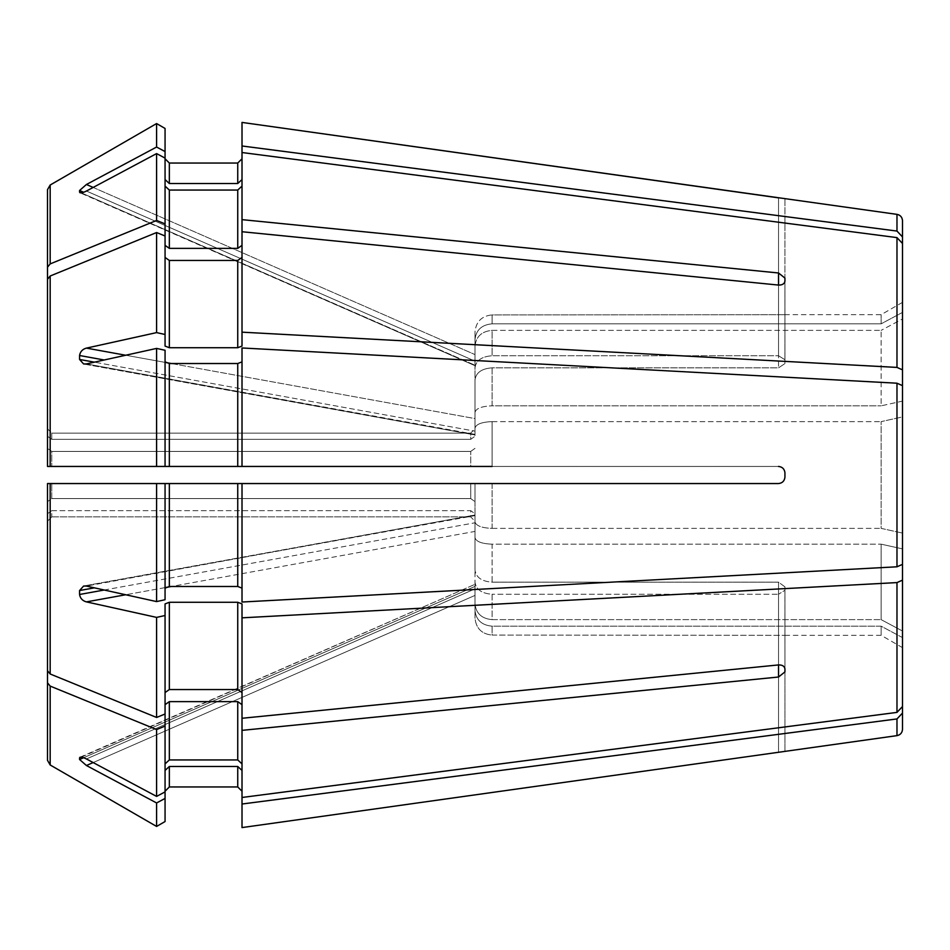 <?xml version="1.0" encoding="UTF-8"?>
<svg xmlns="http://www.w3.org/2000/svg" width="950" height="950" viewBox="0 0 950 950"><rect width="100%" height="100%" fill="white"/><g stroke="black" fill="none" stroke-linecap="round" stroke-linejoin="round"><path stroke-width="0.71" stroke-dasharray="4.75 3.56" d="M83.624 757.732L475 586.411L475 595.413L475 586.411L79.574 759.501A291.697 100.878 152.8 0 1 79.574 757.874C80.239 756.627 82.519 756.996 86.426 758.967L475 588.869L475 603.808L475 582.136L475 603.808L475 584.321L475 588.869L86.426 758.967L156.596 796.409L165.062 791.896L165.062 704.663L169.338 701.634L237.737 701.634L242.013 704.663L242.013 730.36L778.525 677.018L784.938 671.935L784.938 588.359L784.902 590.294L778.525 594.237L784.902 590.294L784.902 586.388L784.938 671.935M165.062 763.895L165.062 704.663L165.062 763.895L169.338 759.941L237.737 759.941L242.013 763.895L242.013 704.663L242.013 797.477L242.013 730.36M242.013 763.895L242.013 797.477L896.978 712.393L902.5 706.527L902.5 548.886A288687.698 110475.999 180 0 1 881.125 544.16L881.125 619.626A288687.662 266712.631 180 0 0 902.5 631.038A288687.698 266712.654 0 0 1 881.125 619.626L881.125 544.16A288687.662 110475.987 0 0 0 902.5 548.886L902.5 416.907A288687.698 110475.999 180 0 0 881.125 421.634L881.125 528.366A288687.698 110475.999 180 0 0 902.5 533.092A288687.698 110475.999 -0 0 1 881.125 528.366L881.125 421.634A288687.698 110475.999 -0 0 1 902.5 416.907M47.5 483.55L470.725 483.55L470.725 498.572L51.775 498.572L51.775 483.55L51.775 498.572L47.5 501.647L47.5 670.724L47.5 483.55L47.5 501.647L51.775 498.572L470.725 498.572L475 501.647L475 570.036C476.009 577.386 481.709 581.424 492.1 582.148L778.525 582.148L784.938 586.851L784.938 668.919C784.486 666.211 782.349 664.881 778.525 664.929L778.525 594.237L492.1 594.237L778.525 594.237L778.525 677.018M47.5 670.724L50.172 673.989A2024967.904 1431868.536 180 0 0 156.596 717.464L165.062 714.008L165.062 692.562L169.338 689.546L237.737 689.546L242.013 692.562L242.013 718.271L778.525 664.929L778.525 582.148L492.1 582.148L492.1 544.16L881.125 544.16L492.1 544.16L492.1 582.148C481.709 581.424 476.009 577.386 475 570.036L475 537.605C476.009 541.583 481.709 543.768 492.1 544.16C481.709 543.768 476.009 541.583 475 537.605L475 483.55L778.525 483.55L242.013 483.55L242.013 588.121L242.013 483.55L165.062 483.55L165.062 599.723L165.062 588.121L169.338 586.482L237.737 586.482L242.013 588.121L242.013 602.027L242.013 483.55M242.013 692.562L242.013 603.915L242.013 718.271L242.013 617.832L896.978 582.587L902.5 580.153M47.5 513.748L47.5 760.344L47.5 521.241L51.775 516.883L51.775 510.661L47.5 513.748L47.5 521.241L47.5 513.748L51.775 510.661L470.725 510.661L475 513.748L475 582.136C476.009 589.475 481.709 593.513 492.1 594.237L492.1 619.626L881.125 619.626L492.1 619.626L492.1 594.237C481.709 593.513 476.009 589.475 475 582.136L475 617.951C476.009 628.342 481.709 634.054 492.1 635.087L784.938 635.312L492.1 635.087L492.1 626.169L881.125 626.169A288687.698 266712.654 180 0 0 902.5 637.592L902.5 713.07L896.978 718.936L242.013 804.021L242.013 770.438L242.013 804.021M475 603.808C476.009 613.403 481.709 618.676 492.1 619.626C481.709 618.676 476.009 613.403 475 603.808M51.775 483.55L475 483.55L475 521.811L475 515.031L86.426 586.079L156.596 601.587L156.596 483.55M47.5 466.45L47.5 279.276L47.5 466.45L778.525 466.45C782.087 466.794 784.213 468.73 784.902 472.233L784.938 477.137C784.486 480.973 782.349 483.111 778.525 483.55C782.087 483.206 784.213 481.27 784.902 477.767L784.938 472.863C784.486 469.027 782.349 466.889 778.525 466.45C782.087 466.794 784.213 468.73 784.902 472.233L784.902 477.767C784.213 481.27 782.087 483.206 778.525 483.55L492.1 483.55L492.1 528.366C481.709 527.974 476.009 525.789 475 521.811C476.009 525.789 481.709 527.974 492.1 528.366L492.1 483.55L475 483.55L475 501.647L470.725 498.572L470.725 483.55L475 483.55L475 521.811L475 515.624L83.612 586.043L79.574 590.532A291.697 243.533 128.9 0 0 79.574 594.486C80.239 598.334 82.519 600.804 86.426 601.884L156.596 617.393L165.062 615.517L165.062 603.915L169.338 602.276L237.737 602.276L242.013 603.915L242.013 617.832M156.596 717.464L156.596 617.393M165.062 692.562L165.062 615.517M86.426 601.884L475 531.418L475 537.605L475 522.785L475 531.418L171.344 586.482M79.574 594.486L475 522.785L475 515.031L475 522.785L104.215 590.009M156.596 601.587L165.062 599.723L165.062 588.121M242.013 588.121L242.013 602.027L896.978 566.794L902.5 564.359L902.5 533.092M778.525 466.45L242.013 466.45L242.013 347.973L896.978 383.206L902.5 385.641L902.5 401.114L902.5 318.963L902.5 401.114A288687.698 110475.999 180 0 0 881.125 405.84L881.125 330.374L881.125 405.84A288687.734 110476.011 0 0 1 902.5 401.114L902.5 318.963A288687.662 266712.631 180 0 0 881.125 330.374A288687.698 266712.654 -0 0 1 902.5 318.963M492.1 421.634L881.125 421.634L492.1 421.634L492.1 466.45L492.1 421.634C481.709 422.026 476.009 424.211 475 428.189L475 379.964C476.009 372.614 481.709 368.576 492.1 367.852L778.525 367.852L784.902 363.613L778.525 367.852L492.1 367.852L492.1 405.84L881.125 405.84L492.1 405.84L492.1 367.852C481.709 368.576 476.009 372.614 475 379.964L475 428.189C476.009 424.211 481.709 422.026 492.1 421.634M492.1 528.366L881.125 528.366L492.1 528.366M47.5 279.276L50.172 276.011A2024968.878 1431869.224 180 0 1 156.596 232.536L165.062 235.992L165.062 257.438L169.338 260.454L237.737 260.454L242.013 257.438L242.013 231.729L778.525 285.071C782.349 285.119 784.486 283.789 784.938 281.081L784.902 363.613L784.938 278.065L778.525 272.983L778.525 355.763L784.902 359.706L778.525 355.763L492.1 355.763L778.525 355.763L778.525 285.071L778.525 367.852L778.525 285.071M171.344 363.517L475 418.582L475 412.395L475 431.169L475 418.582L86.426 348.116L156.596 332.607L156.596 232.536M86.426 348.116C82.519 349.196 80.239 351.666 79.574 355.514A291.697 243.533 51.1 0 0 79.574 359.468L83.612 363.957L86.426 363.921L156.596 348.412L165.062 350.277L165.062 361.879L169.338 363.517L237.737 363.517L242.013 361.879L242.013 347.973L242.013 466.45L242.013 361.879M156.596 466.45L156.596 348.412M169.338 363.517L169.338 466.45L165.062 466.45L165.062 361.879M237.737 363.517L237.737 466.45L242.013 466.45M51.775 466.45L470.725 466.45L470.725 451.428L51.775 451.428L51.775 466.45L51.775 451.428L47.5 448.353L51.775 451.428L470.725 451.428L475 448.353L470.725 451.428L470.725 466.45L492.1 466.45M475 434.376L475 428.189L475 434.969L86.426 363.921L475 434.376M79.574 359.468L475 431.169L475 434.969L475 431.169L94.394 362.152M156.596 332.607L165.062 334.483L165.062 346.085L165.062 257.438L165.062 346.085L169.338 347.724L237.737 347.724L242.013 346.085L242.013 152.523L896.978 237.607L902.5 243.473L902.5 312.407A288687.698 266712.654 -0 0 0 881.125 323.831L881.125 314.688L881.125 323.831A288687.734 266712.69 180 0 1 902.5 312.407L902.5 220.709M165.062 334.483L165.062 186.105L169.338 190.059L237.737 190.059L242.013 186.105L242.013 245.338L242.013 219.64L778.525 272.983M242.013 332.168L896.978 367.412L902.5 369.847M242.013 219.64L242.013 122.419L242.013 145.979L896.978 231.064L902.5 236.93M475 412.395C476.009 408.417 481.709 406.232 492.1 405.84C481.709 406.232 476.009 408.417 475 412.395M492.1 330.374L881.125 330.374L492.1 330.374L492.1 355.763L492.1 330.374C481.709 331.324 476.009 336.597 475 346.192L475 367.864L475 346.192C476.009 336.597 481.709 331.324 492.1 330.374M47.5 436.252L51.775 439.339L47.5 436.252L47.5 189.656L50.172 185.024L50.172 263.91A2024969.365 1431869.569 180 0 1 156.596 220.447L156.596 153.591L165.062 158.104L165.062 245.338L169.338 248.366L237.737 248.366L242.013 245.338M47.5 267.188L50.172 263.91M93.159 187.435L475 354.588L475 332.049L475 365.228L475 354.588L86.426 184.49L156.596 147.036L156.596 123.559M86.426 184.49L79.574 190.499A291.697 100.878 27.2 0 0 79.574 192.126L475 365.679L475 346.192L475 365.679L80.026 192.779M81.237 192.862L475 365.228L79.574 192.126C80.239 193.361 82.519 192.993 86.426 191.033L156.596 153.591M156.596 220.447L165.062 223.903L165.062 158.104L165.062 179.562L165.062 158.769L165.062 179.562L169.338 183.516L237.737 183.516L242.013 179.562L242.013 145.979M165.062 223.903L165.062 245.338M47.5 428.759L51.775 433.117L470.725 433.117L475 428.759L475 332.049C476.009 321.658 481.709 315.946 492.1 314.913L784.902 314.711L492.1 314.913L492.1 323.831L881.125 323.831L492.1 323.831L492.1 314.913C481.709 315.946 476.009 321.658 475 332.049L475 436.252L475 428.759L470.725 433.117L470.725 439.339L475 436.252L475 367.864C476.009 360.525 481.709 356.488 492.1 355.763C481.709 356.488 476.009 360.525 475 367.864L475 436.252L470.725 439.339L470.725 433.117L51.775 433.117L51.775 439.339L470.725 439.339L51.775 439.339L51.775 433.117L47.5 428.759L47.5 189.656M156.596 147.036L165.062 151.561L165.062 179.562M165.062 151.561L165.062 128.452M169.338 183.516L169.338 163.044L237.737 163.044L237.737 183.516M778.525 197.849L778.525 314.913L778.525 197.849L784.938 198.621L784.902 314.711L784.938 198.621M475 339.649C476.009 330.054 481.709 324.781 492.1 323.831C481.709 324.781 476.009 330.054 475 339.649M242.013 122.419L242.013 179.562M165.062 158.104L165.062 186.105M242.013 186.105L242.013 152.523M165.062 235.992L165.062 257.438M242.013 257.438L242.013 231.729M784.938 668.919L784.938 586.851L778.525 582.148L778.525 664.929M165.062 714.008L165.062 704.663M242.013 704.663L242.013 718.271M47.5 521.241L51.775 516.883L470.725 516.883L475 521.241L475 513.748L470.725 510.661L470.725 516.883L475 521.241L475 617.951C476.009 628.342 481.709 634.054 492.1 635.087L492.1 626.169L881.125 626.169A288687.734 266712.69 -0 0 0 902.5 637.592L902.5 631.038M93.159 762.565L475 595.413L475 610.351C476.009 619.946 481.709 625.219 492.1 626.169C481.709 625.219 476.009 619.946 475 610.351L475 595.413L86.426 765.51L156.596 802.964L165.062 798.439L165.062 770.438L165.062 791.231L165.062 770.438L169.338 766.484L237.737 766.484L242.013 770.438L242.013 797.477M165.062 791.896L165.062 770.438M165.062 821.548L165.062 798.439M79.574 759.501L86.426 765.51M156.596 826.441L156.596 802.964M47.5 682.812L50.172 686.09A2024968.391 1431868.88 180 0 0 156.596 729.553L165.062 726.097M156.596 796.409L156.596 729.553M80.026 757.221L475 584.321L81.237 757.138M169.338 766.484L169.338 786.956L237.737 786.956L237.737 766.484M242.013 827.581L242.013 770.438M902.5 729.291L902.5 713.07M51.775 516.883L470.725 516.883L470.725 510.661L51.775 510.661L51.775 516.883M784.938 751.379L784.938 635.312L784.938 751.379M784.938 475L784.938 477.137L784.938 475M784.902 477.767L784.938 477.137L784.902 477.767M784.938 278.065L784.938 361.641L784.938 278.065M881.125 626.169L881.125 635.312L881.125 626.169M47.5 760.344L50.172 764.976L50.172 686.09M169.338 759.941L169.338 701.634M237.737 759.941L237.737 701.634M896.978 712.393L896.978 582.587M50.172 673.989L50.172 483.55M169.338 689.546L169.338 602.276M237.737 689.546L237.737 602.276M169.338 586.482L169.338 483.55M237.737 586.482L237.737 483.55M896.978 566.794L896.978 383.206M50.172 466.45L50.172 276.011M169.338 347.724L169.338 260.454M237.737 347.724L237.737 260.454M896.978 367.412L896.978 237.607M169.338 248.366L169.338 190.059M237.737 248.366L237.737 190.059M896.978 231.064L896.978 214.368M896.978 735.633L896.978 718.936M778.525 752.151L778.525 635.087L778.525 752.151M79.574 590.532L94.394 587.848M165.336 587.575L125.685 594.759M79.574 355.514L104.215 359.991M165.336 362.425L125.685 355.241M79.574 190.499L83.624 192.268M475 361.131L86.426 191.033L475 361.131M902.5 302.349L881.125 314.688L784.938 314.688M475 515.031L83.612 585.996L475 515.031M475 434.969L83.612 364.004L475 434.969M784.938 635.312L881.125 635.312L902.5 647.651"/><path stroke-width="1.43" d="M47.5 670.724L47.5 483.55L51.775 483.55L47.5 483.55L47.5 670.724L50.172 673.989A2024968.878 1431869.224 0 0 0 156.596 717.464L165.062 714.008L165.062 603.915L169.338 602.276L237.737 602.276L242.013 603.915L242.013 718.271L778.525 664.929C782.349 664.881 784.486 666.211 784.938 668.919L784.938 671.935L778.525 677.018L778.525 664.929M51.775 483.55L165.062 483.55L165.062 599.723L156.596 601.587L86.426 586.079L83.612 586.043L79.574 590.532A291.697 243.533 128.9 0 0 79.574 594.486C80.239 598.334 82.519 600.804 86.426 601.884L156.596 617.393L156.596 717.464M492.1 466.45L169.338 466.45L237.737 466.45L237.737 363.517L242.013 361.879M47.5 466.45L51.775 466.45L47.5 466.45L47.5 279.276L47.5 466.45L169.338 466.45L169.338 363.517L237.737 363.517M51.775 466.45L165.062 466.45L165.062 350.277L156.596 348.412L156.596 466.45M47.5 428.759L47.5 189.656L47.5 267.188L50.172 263.91A2024968.629 1431869.058 0 0 1 156.596 220.447L165.062 223.903L165.062 346.085L169.338 347.724L237.737 347.724L242.013 346.085L242.013 332.168L896.978 367.412L902.5 369.847L902.5 416.907M47.5 189.656L50.172 185.024A2043495.101 2043495.101 -30 0 1 156.596 123.559L156.596 147.036L165.062 151.561L165.062 223.903M165.062 179.562L169.338 183.516L169.338 163.044L165.062 158.769L169.338 163.044L237.737 163.044L242.013 158.769L237.737 163.044L237.737 183.516L242.013 179.562M896.978 231.064L896.978 214.368L242.013 122.419L242.013 145.979L896.978 231.064L902.5 236.93L902.5 318.963M778.525 197.849L242.013 122.419M896.978 214.368C900.363 215.08 902.203 217.194 902.5 220.709L902.5 236.93M47.5 436.252L47.5 267.188M50.172 263.91L50.172 185.024A2043495.101 2043495.101 -30 0 1 156.596 123.559L165.062 128.452L165.062 151.561M80.026 192.767L79.574 192.126C80.239 193.373 82.519 193.004 86.426 191.033L156.596 153.591L156.596 220.447M83.624 192.268L79.574 190.499A291.697 100.878 27.2 0 0 79.574 192.126L81.237 192.862M79.574 190.499L86.426 184.49L156.596 147.036M169.338 183.516L237.737 183.516M242.013 219.64L778.525 272.983L784.938 278.065L784.938 281.081C784.486 283.789 782.349 285.119 778.525 285.071L242.013 231.729L242.013 145.979M165.062 245.338L169.338 248.366L237.737 248.366L242.013 245.338M165.062 186.105L169.338 190.059L237.737 190.059L242.013 186.105M242.013 152.523L896.978 237.607L902.5 243.473L902.5 369.847M242.013 231.729L242.013 332.168M47.5 279.276L50.172 276.011A2024968.391 1431868.88 -0 0 1 156.596 232.536L156.596 332.607L165.062 334.483M104.215 359.991L79.574 355.514A291.697 243.533 51.1 0 0 79.574 359.468L83.612 363.957L86.426 363.921L156.596 348.412M79.574 355.514C80.239 351.666 82.519 349.196 86.426 348.116L156.596 332.607M156.596 232.536L165.062 235.992M165.062 257.438L169.338 260.454L237.737 260.454L242.013 257.438M165.062 361.879L169.338 363.517M778.525 466.45C782.349 466.889 784.486 469.027 784.938 472.863L784.938 477.137C784.486 480.973 782.349 483.111 778.525 483.55L242.013 483.55L242.013 602.027L896.978 566.794L902.5 564.359L902.5 385.641L896.978 383.206L242.013 347.973L242.013 466.45M47.5 483.55L156.596 483.55L156.596 601.587M156.596 483.55L242.013 483.55M165.062 588.121L169.338 586.482L237.737 586.482L242.013 588.121M165.062 692.562L169.338 689.546L237.737 689.546L242.013 692.562M242.013 617.832L896.978 582.587L902.5 580.153L902.5 706.527L896.978 712.393L242.013 797.477L242.013 827.581L784.938 751.379L242.013 827.581M242.013 718.271L242.013 730.36L778.525 677.018M242.013 730.36L242.013 797.477M47.5 513.748L47.5 760.344L50.172 764.976A2043495.6 2043495.6 0 0 0 156.596 826.441L165.062 821.548L165.062 791.896L156.596 796.409L86.426 758.967C82.519 757.008 80.239 756.639 79.574 757.874A291.697 100.878 152.8 0 0 79.574 759.501L86.426 765.51L156.596 802.964L156.596 826.441L165.062 821.548M47.5 682.812L50.172 686.09A2024968.878 1431869.224 0 0 0 156.596 729.553L156.596 796.409M81.237 757.138L79.574 757.874L80.026 757.233M156.596 729.553L165.062 726.097L165.062 791.896M165.062 726.097L165.062 714.008M165.062 763.895L169.338 759.941L237.737 759.941L242.013 763.895M165.062 704.663L169.338 701.634L237.737 701.634L242.013 704.663M156.596 802.964L165.062 798.439M165.062 770.438L169.338 766.484L169.338 786.956L165.062 791.231L169.338 786.956L237.737 786.956L242.013 791.231L237.737 786.956L237.737 766.484L242.013 770.438M169.338 766.484L237.737 766.484M50.172 686.09L50.172 764.976A2043495.6 2043495.6 0 0 0 156.596 826.441M242.013 804.021L896.978 718.936L902.5 713.07L902.5 729.291C902.203 732.806 900.363 734.92 896.978 735.633L784.938 751.379M784.938 671.935L784.938 668.919M156.596 617.393L165.062 615.517M902.5 580.153L902.5 533.092M156.596 153.591L165.062 158.104M156.596 123.559L165.062 128.452M902.5 713.07L902.5 631.038M47.5 521.241L47.5 760.344M169.338 190.059L169.338 248.366M237.737 190.059L237.737 248.366M896.978 237.607L896.978 367.412M50.172 276.011L50.172 466.45M169.338 260.454L169.338 347.724M237.737 260.454L237.737 347.724M896.978 383.206L896.978 566.794M50.172 483.55L50.172 673.989M169.338 483.55L169.338 586.482M237.737 483.55L237.737 586.482M169.338 602.276L169.338 689.546M237.737 602.276L237.737 689.546M896.978 582.587L896.978 712.393M169.338 701.634L169.338 759.941M237.737 701.634L237.737 759.941M896.978 718.936L896.978 735.633M83.624 757.732L79.574 759.501M104.215 590.009L79.574 594.486M94.394 587.848L79.574 590.532M171.344 586.482L165.336 587.575M125.685 594.759L86.426 601.884M94.394 362.152L79.574 359.468M171.344 363.517L165.336 362.425M125.685 355.241L86.426 348.116M93.159 187.435L86.426 184.49M93.159 762.565L86.426 765.51M778.525 272.983L778.525 285.071"/></g></svg>
